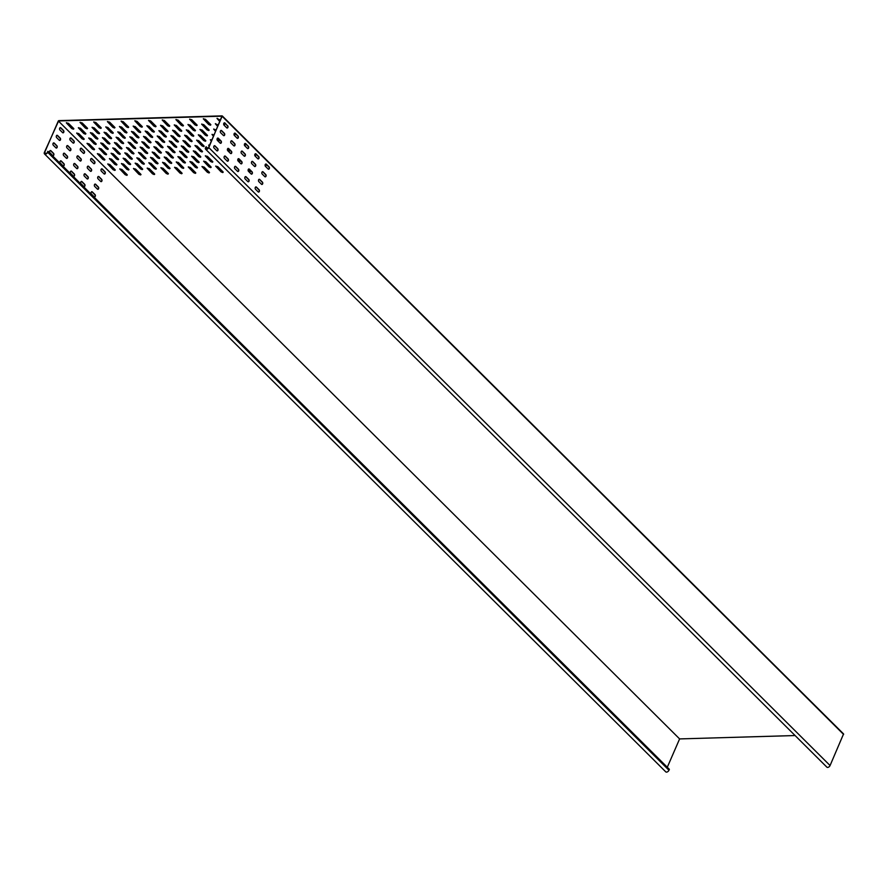 <?xml version="1.0" encoding="UTF-8"?>
<svg xmlns="http://www.w3.org/2000/svg" width="888" height="888" viewBox="0 0 888 888"><rect width="100%" height="100%" fill="white"/><g stroke="black" fill="none" stroke-linecap="round" stroke-linejoin="round"><path stroke-width="1.33" d="M206.183 146.753L205.783 147.674A1.843 1.121 134.8 0 0 205.85 148.94A1.843 1.121 134.8 0 0 206.482 149.151A1.843 1.121 134.8 0 0 208.525 147.586L222.178 116.173L58.331 120.957L44.678 152.381A1.843 1.121 134.8 0 0 44.744 153.646A1.843 1.121 134.8 0 0 45.377 153.868A1.843 1.121 134.8 0 0 47.419 152.303L47.808 151.382L47.686 152.292A2.209 1.343 134.8 0 1 45.244 154.168A2.209 1.343 134.8 0 1 44.489 153.913A2.209 1.343 134.8 0 1 44.4 152.392L58.741 120.646L222.044 115.873L208.791 147.586A2.209 1.343 134.8 0 1 206.349 149.462A2.209 1.343 134.8 0 1 205.594 149.195A2.209 1.343 134.8 0 1 205.505 147.674L206.183 146.753L207.903 148.463M205.594 149.195L826.872 767.154A2.209 1.343 -45.2 0 0 827.627 767.421A2.209 1.343 -45.2 0 0 830.069 765.534L843.567 733.921L222.389 116.217M44.489 153.913L665.767 771.861A2.209 1.343 -45.2 0 0 666.522 772.127A2.209 1.343 -45.2 0 0 668.964 770.251L669.363 769.33L48.085 151.382M265.978 165.623L265.09 165.623M265.157 164.657L265.967 165.801L265.201 165.978M223.487 167L217.316 160.861M211.189 167.222L209.168 166.611L203.752 161.094M210.722 167.61L209.035 166.911L203.63 161.228L205.772 161.705L210.956 166.855L210.722 167.61M197.491 167.621L195.471 167.011L190.054 161.494M197.014 168.01L195.338 167.31L189.932 161.627L192.074 162.104L197.247 167.255L197.014 168.01M183.783 168.021L181.763 167.41L176.357 161.894M183.317 168.409L181.629 167.71L176.235 162.027L178.377 162.504L183.55 167.654L183.317 168.409M170.085 168.42L168.065 167.81L162.659 162.293M169.619 168.809L167.932 168.121L162.537 162.426L164.68 162.915L169.852 168.065L169.619 168.809M156.388 168.831L154.368 168.209L148.962 162.693M155.922 169.208L154.234 168.52L148.84 162.826L150.971 163.314L156.155 168.465L155.922 169.208M142.691 169.231L140.67 168.609L135.254 163.092M142.224 169.608L140.537 168.92L135.131 163.226L137.274 163.714L142.457 168.864L142.224 169.608M128.993 169.63L126.973 169.009L121.556 163.503M128.516 170.008L126.84 169.319L121.434 163.625L123.576 164.114L128.76 169.264L128.516 170.008M115.285 170.03L113.264 169.408L107.859 163.903M114.818 170.407L113.142 169.719L107.737 164.025L109.879 164.513L115.052 169.663L114.818 170.407M255.633 155.322L254.734 155.322M254.801 154.357L255.622 155.5L254.845 155.678M213.142 156.699L206.971 150.56M200.832 156.921L198.812 156.31L193.395 150.793M200.366 157.309L198.679 156.61L193.284 150.927L195.416 151.404L200.599 156.554L200.366 157.309M187.135 157.32L185.115 156.71L179.698 151.193M186.669 157.709L184.982 157.021L179.576 151.326L181.718 151.815L186.902 156.954L186.669 157.709M173.438 157.72L171.417 157.109L166.001 151.593M172.96 158.108L171.284 157.42L165.878 151.726L168.021 152.214L173.193 157.365L172.96 158.108M159.729 158.131L157.709 157.509L152.303 151.992M159.263 158.508L157.576 157.82L152.181 152.126L154.323 152.614L159.496 157.764L159.263 158.508M146.032 158.53L144.011 157.909L138.606 152.392M145.565 158.908L143.878 158.219L138.484 152.525L140.626 153.013L145.799 158.164L145.565 158.908M132.334 158.93L130.314 158.308L124.897 152.803M131.868 159.307L130.181 158.619L124.786 152.925L126.917 153.413L132.101 158.564L131.868 159.307M118.637 159.329L116.617 158.719L111.2 153.202M118.171 159.707L116.483 159.019L111.078 153.324L113.22 153.813L118.404 158.963L118.171 159.707M104.939 159.729L102.919 159.119L97.502 153.602M104.462 160.118L102.786 159.418L97.38 153.724L99.523 154.212L104.695 159.363L104.462 160.118M245.277 145.022L244.378 145.022M244.444 144.067L245.266 145.199L244.489 145.377M204.173 146.22L202.153 145.61L196.748 140.093M203.707 146.609L202.02 145.91L196.625 140.226L198.768 140.704L203.94 145.854L203.707 146.609M190.476 146.62L188.456 146.009L183.05 140.493M190.01 147.008L188.323 146.32L182.928 140.626L185.07 141.114L190.243 146.265L190.01 147.008M176.779 147.031L174.758 146.409L169.342 140.892M176.312 147.408L174.625 146.72L169.22 141.026L171.362 141.514L176.546 146.664L176.312 147.408M163.081 147.43L161.061 146.809L155.644 141.292M162.604 147.808L160.928 147.119L155.522 141.425L157.664 141.913L162.848 147.064L162.604 147.808M149.373 147.83L147.364 147.208L141.947 141.703M148.907 148.207L147.23 147.519L141.825 141.825L143.967 142.313L149.14 147.464L148.907 148.207M135.675 148.229L133.655 147.608L128.249 142.102M135.209 148.607L133.522 147.919L128.127 142.224L130.27 142.713L135.442 147.863L135.209 148.607M121.978 148.629L119.958 148.019L114.552 142.502M121.512 149.006L119.825 148.318L114.43 142.624L116.572 143.112L121.745 148.263L121.512 149.006M108.281 149.029L106.26 148.418L100.844 142.901M107.814 149.417L106.127 148.718L100.733 143.024L102.864 143.512L108.047 148.662L107.814 149.417M94.583 149.428L92.563 148.818L87.146 143.301M94.117 149.817L92.43 149.117L87.024 143.423L89.166 143.912L94.35 149.062L94.117 149.817M234.92 134.721L234.021 134.721M234.088 133.766L234.909 134.898L234.132 135.087M207.526 135.52L205.505 134.909L200.089 129.393M207.048 135.908L205.372 135.22L199.967 129.526L202.109 130.014L207.281 135.154L207.048 135.908M193.817 135.92L191.797 135.309L186.391 129.792M193.351 136.308L191.664 135.62L186.269 129.925L188.411 130.414L193.584 135.564L193.351 136.308M180.12 136.33L178.1 135.709L172.694 130.192M179.654 136.708L177.966 136.019L172.572 130.325L174.714 130.814L179.887 135.964L179.654 136.708M166.422 136.73L164.402 136.108L158.996 130.592M165.956 137.107L164.269 136.419L158.874 130.725L161.006 131.213L166.189 136.364L165.956 137.107M152.725 137.129L150.705 136.508L145.288 131.002M152.259 137.507L150.572 136.819L145.166 131.124L147.308 131.613L152.492 136.763L152.259 137.507M139.028 137.529L137.007 136.918L131.591 131.402M138.55 137.906L136.874 137.218L131.468 131.524L133.611 132.012L138.794 137.163L138.55 137.906M125.319 137.929L123.31 137.318L117.893 131.801M124.853 138.317L123.177 137.618L117.771 131.924L119.913 132.412L125.086 137.562L124.853 138.317M111.622 138.328L109.601 137.718L104.196 132.201M111.155 138.717L109.468 138.017L104.074 132.323L106.216 132.812L111.389 137.962L111.155 138.717M97.924 138.728L95.904 138.117L90.498 132.601M97.458 139.116L95.771 138.417L90.376 132.734L92.519 133.211L97.691 138.362L97.458 139.116M84.227 139.127L82.207 138.517L76.79 133M83.761 139.516L82.073 138.817L76.679 133.133L78.81 133.611L83.994 138.761L83.761 139.516M224.564 124.42L223.676 124.42M223.732 123.465L224.553 124.598L223.787 124.786M210.867 124.82L208.847 124.209L203.43 118.692M210.401 125.208L208.713 124.52L203.319 118.826L205.45 119.314L210.634 124.453L210.401 125.208M197.169 125.23L195.149 124.609L189.732 119.092M196.703 125.608L195.016 124.919L189.61 119.225L191.753 119.714L196.936 124.864L196.703 125.608M183.472 125.63L181.452 125.008L176.035 119.492M182.995 126.007L181.319 125.319L175.913 119.625L178.055 120.113L183.228 125.264L182.995 126.007M169.763 126.029L167.743 125.408L162.338 119.891M169.297 126.407L167.61 125.719L162.215 120.024L164.358 120.513L169.53 125.663L169.297 126.407M156.066 126.429L154.046 125.807L148.64 120.302M155.6 126.806L153.913 126.118L148.518 120.424L150.66 120.912L155.833 126.063L155.6 126.806M142.369 126.829L140.348 126.218L134.943 120.701M141.902 127.206L140.215 126.518L134.821 120.824L136.952 121.312L142.136 126.462L141.902 127.206M128.671 127.228L126.651 126.618L121.234 121.101M128.205 127.617L126.518 126.917L121.112 121.223L123.254 121.712L128.438 126.862L128.205 127.617M114.974 127.628L112.954 127.017L107.537 121.501M114.497 128.016L112.82 127.317L107.415 121.623L109.557 122.111L114.73 127.262L114.497 128.016M101.265 128.027L99.245 127.417L93.839 121.9M100.799 128.416L99.123 127.717L93.717 122.033L95.86 122.511L101.032 127.661L100.799 128.416M87.568 128.427L85.548 127.817L80.142 122.3M87.102 128.816L85.415 128.116L80.02 122.433L82.162 122.91L87.335 128.061L87.102 128.816M250.616 171.373L248.063 170.23M248.485 169.12L250.605 171.551L248.141 170.751M223.21 172.172L221.19 171.562L215.784 166.045M222.744 172.561L221.057 171.861L215.662 166.167L217.804 166.655L222.977 171.806L222.744 172.561M209.513 172.572L207.492 171.961L202.087 166.445M209.046 172.96L207.359 172.261L201.965 166.578L204.107 167.055L209.279 172.205L209.046 172.96M195.815 172.971L193.795 172.361L188.378 166.844M195.349 173.36L193.662 172.661L188.267 166.977L190.398 167.455L195.582 172.605L195.349 173.36M182.118 173.371L180.098 172.76L174.681 167.244M181.64 173.759L179.964 173.06L174.559 167.377L176.701 167.854L181.885 173.005L181.64 173.759M168.42 173.771L166.4 173.16L160.983 167.643M167.943 174.159L166.267 173.471L160.861 167.777L163.004 168.265L168.176 173.415L167.943 174.159M154.712 174.181L152.692 173.56L147.286 168.043M154.246 174.559L152.558 173.87L147.164 168.176L149.306 168.665L154.479 173.815L154.246 174.559M141.014 174.581L138.994 173.959L133.589 168.443M140.548 174.958L138.861 174.27L133.466 168.576L135.609 169.064L140.781 174.215L140.548 174.958M127.317 174.98L125.297 174.359L119.88 168.853M126.851 175.358L125.164 174.67L119.769 168.975L121.9 169.464L127.084 174.614L126.851 175.358M240.26 161.072L237.718 159.94M238.128 158.819L240.248 161.25L237.795 160.451M212.854 161.871L210.833 161.261L205.428 155.744M212.387 162.26L210.711 161.561L205.306 155.877L207.448 156.355L212.621 161.505L212.387 162.26M199.156 162.271L197.136 161.66L191.73 156.144M198.69 162.659L197.003 161.96L191.608 156.277L193.751 156.754L198.923 161.905L198.69 162.659M185.459 162.671L183.439 162.06L178.033 156.543M184.993 163.059L183.305 162.371L177.911 156.677L180.053 157.165L185.226 162.304L184.993 163.059M171.761 163.07L169.741 162.46L164.324 156.943M171.295 163.459L169.608 162.77L164.202 157.076L166.345 157.565L171.528 162.715L171.295 163.459M158.064 163.481L156.044 162.859L150.627 157.343M157.587 163.858L155.911 163.17L150.505 157.476L152.647 157.964L157.831 163.114L157.587 163.858M144.356 163.88L142.346 163.259L136.93 157.742M143.889 164.258L142.213 163.57L136.808 157.875L138.95 158.364L144.122 163.514L143.889 164.258M130.658 164.28L128.638 163.658L123.232 158.153M130.192 164.657L128.505 163.969L123.11 158.275L125.252 158.763L130.425 163.914L130.192 164.657M116.961 164.68L114.941 164.069L109.535 158.552M116.495 165.057L114.807 164.369L109.413 158.674L111.555 159.163L116.728 164.313L116.495 165.057M229.903 150.771L227.361 149.639M227.772 148.518L229.892 150.949L227.439 150.15M202.508 151.571L200.488 150.96L195.071 145.443M202.031 151.959L200.355 151.26L194.949 145.577L197.092 146.054L202.264 151.204L202.031 151.959M188.8 151.97L186.78 151.36L181.374 145.843M188.334 152.359L186.647 151.67L181.252 145.976L183.394 146.464L188.567 151.604L188.334 152.359M175.103 152.381L173.082 151.759L167.677 146.243M174.636 152.758L172.949 152.07L167.554 146.376L169.697 146.864L174.869 152.014L174.636 152.758M161.405 152.78L159.385 152.159L153.979 146.642M160.939 153.158L159.252 152.47L153.857 146.775L155.988 147.264L161.172 152.414L160.939 153.158M147.708 153.18L145.688 152.558L140.271 147.042M147.242 153.557L145.554 152.869L140.149 147.175L142.291 147.663L147.475 152.814L147.242 153.557M134.01 153.58L131.99 152.958L126.573 147.452M133.533 153.957L131.857 153.269L126.451 147.575L128.594 148.063L133.777 153.213L133.533 153.957M120.302 153.979L118.282 153.369L112.876 147.852M119.836 154.357L118.16 153.668L112.754 147.974L114.896 148.463L120.069 153.613L119.836 154.357M106.604 154.379L104.584 153.768L99.178 148.252M106.138 154.767L104.451 154.068L99.056 148.374L101.199 148.862L106.371 154.013L106.138 154.767M219.547 140.471L217.005 139.338M217.416 138.228L219.536 140.648L217.083 139.849M205.85 140.87L203.829 140.26L198.413 134.743M205.383 141.259L203.696 140.559L198.302 134.876L200.433 135.365L205.616 140.504L205.383 141.259M192.152 141.27L190.132 140.659L184.715 135.143M191.686 141.658L189.999 140.97L184.593 135.276L186.735 135.764L191.919 140.915L191.686 141.658M178.455 141.68L176.435 141.059L171.018 135.542M177.977 142.058L176.301 141.37L170.896 135.675L173.038 136.164L178.211 141.314L177.977 142.058M164.746 142.08L162.726 141.458L157.32 135.942M164.28 142.457L162.593 141.769L157.198 136.075L159.341 136.563L164.513 141.714L164.28 142.457M151.049 142.48L149.029 141.858L143.623 136.352M150.583 142.857L148.895 142.169L143.501 136.475L145.643 136.963L150.816 142.113L150.583 142.857M137.351 142.879L135.331 142.258L129.914 136.752M136.885 143.257L135.198 142.568L129.803 136.874L131.935 137.363L137.118 142.513L136.885 143.257M123.654 143.279L121.634 142.668L116.217 137.152M123.188 143.656L121.501 142.968L116.095 137.274L118.237 137.762L123.421 142.913L123.188 143.656M109.957 143.678L107.936 143.068L102.52 137.551M109.479 144.067L107.803 143.368L102.398 137.673L104.54 138.162L109.712 143.312L109.479 144.067M96.248 144.078L94.228 143.468L88.822 137.951M95.782 144.467L94.106 143.767L88.7 138.084L90.842 138.561L96.015 143.712L95.782 144.467M209.191 130.17L207.17 129.559L201.765 124.043M208.724 130.558L207.037 129.87L201.643 124.176L203.785 124.664L208.958 129.803L208.724 130.558M195.493 130.569L193.473 129.959L188.067 124.442M195.027 130.958L193.34 130.27L187.945 124.575L190.088 125.064L195.26 130.214L195.027 130.958M181.796 130.98L179.776 130.358L174.359 124.842M181.33 131.357L179.642 130.669L174.237 124.975L176.379 125.463L181.563 130.614L181.33 131.357M168.098 131.38L166.078 130.758L160.661 125.241M167.621 131.757L165.945 131.069L160.539 125.375L162.682 125.863L167.865 131.013L167.621 131.757M154.39 131.779L152.381 131.158L146.964 125.652M153.924 132.157L152.248 131.468L146.842 125.774L148.984 126.263L154.157 131.413L153.924 132.157M140.693 132.179L138.672 131.568L133.267 126.052M140.226 132.556L138.539 131.868L133.145 126.174L135.287 126.662L140.459 131.812L140.226 132.556M126.995 132.578L124.975 131.968L119.569 126.451M126.529 132.967L124.842 132.268L119.447 126.573L121.589 127.062L126.762 132.212L126.529 132.967M113.298 132.978L111.278 132.368L105.861 126.851M112.832 133.367L111.144 132.667L105.75 126.973L107.881 127.461L113.065 132.612L112.832 133.367M99.6 133.378L97.58 132.767L92.163 127.25M99.134 133.766L97.447 133.067L92.041 127.384L94.183 127.861L99.367 133.011L99.134 133.766M73.871 128.827L71.85 128.216L66.445 122.699M73.404 129.215L71.717 128.527L66.323 122.833L68.465 123.321L73.637 128.46L73.404 129.215M85.903 133.777L83.883 133.167L78.466 127.65M85.426 134.166L83.75 133.466L78.344 127.783L80.486 128.261L85.659 133.411L85.426 134.166M667.288 767.265L679.609 738.916L795.082 735.542M217.849 126.14L215.462 123.643M213.586 135.942L212.121 134.343M209.324 145.732L208.769 145.044M219.969 121.245L217.138 118.293M215.717 131.047L213.786 128.993M211.455 140.837L210.445 139.694M679.609 738.916L58.331 120.957M217.715 126.451L215.34 123.776L218.304 125.075M213.453 136.241L211.999 134.477L214.052 134.876M209.191 146.032L208.647 145.177L209.635 145.033M219.836 121.556L217.016 118.426L220.435 120.18M215.584 131.346L213.664 129.126L216.184 129.981M211.322 141.137L210.323 139.827L211.866 139.893M91.675 191.697A1.288 0.866 -91.7 0 1 92.041 191.908L94.727 194.583A1.288 0.866 -91.7 0 1 94.439 196.925M92.308 191.897L95.005 194.572A1.288 0.866 -91.7 0 1 94.073 196.714L91.386 194.039A1.288 0.866 -91.7 0 1 92.308 191.897L92.041 191.908M94.994 184.071A1.288 0.866 -91.7 0 1 95.349 184.282L98.046 186.957A1.288 0.866 -91.7 0 1 97.758 189.288M95.627 184.271L98.324 186.946A1.288 0.866 -91.7 0 1 97.391 189.089L94.694 186.402A1.288 0.866 -91.7 0 1 95.627 184.271L95.349 184.282M98.302 176.446A1.288 0.866 -91.7 0 1 98.668 176.657L101.365 179.332A1.288 0.866 -91.7 0 1 101.077 181.663M98.945 176.645L101.632 179.321A1.288 0.866 -91.7 0 1 100.71 181.463L98.013 178.777A1.288 0.866 -91.7 0 1 98.945 176.645L98.668 176.657M101.621 168.82A1.288 0.866 -91.7 0 1 101.987 169.031L104.673 171.706A1.288 0.866 -91.7 0 1 104.384 174.037M102.264 169.02L104.951 171.695A1.288 0.866 -91.7 0 1 104.018 173.837L101.332 171.151A1.288 0.866 -91.7 0 1 102.264 169.02L101.987 169.031M81.319 181.396A1.288 0.866 -91.7 0 1 81.685 181.607L84.371 184.282A1.288 0.866 -91.7 0 1 84.083 186.624M81.951 181.596L84.649 184.282A1.288 0.866 -91.7 0 1 83.716 186.413L81.03 183.738A1.288 0.866 -91.7 0 1 81.951 181.596L81.685 181.607M84.638 173.771A1.288 0.866 -91.7 0 1 85.004 173.981L87.69 176.657A1.288 0.866 -91.7 0 1 87.401 178.999M85.27 173.97L87.968 176.657A1.288 0.866 -91.7 0 1 87.035 178.788L84.349 176.113A1.288 0.866 -91.7 0 1 85.27 173.97L85.004 173.981M87.945 166.145A1.288 0.866 -91.7 0 1 88.312 166.356L91.009 169.031A1.288 0.866 -91.7 0 1 90.72 171.373M88.589 166.345L91.275 169.02A1.288 0.866 -91.7 0 1 90.354 171.162L87.657 168.487A1.288 0.866 -91.7 0 1 88.589 166.345L88.312 166.356M91.264 158.519A1.288 0.866 -91.7 0 1 91.63 158.73L94.328 161.405A1.288 0.866 -91.7 0 1 94.028 163.747M91.908 158.719L94.594 161.394A1.288 0.866 -91.7 0 1 93.673 163.536L90.976 160.861A1.288 0.866 -91.7 0 1 91.908 158.719L91.63 158.73M70.962 171.095A1.288 0.866 -91.7 0 1 71.329 171.306L74.015 173.981A1.288 0.866 -91.7 0 1 73.726 176.323M71.606 171.295L74.292 173.981A1.288 0.866 -91.7 0 1 73.371 176.113L70.674 173.438A1.288 0.866 -91.7 0 1 71.606 171.295L71.329 171.306M74.281 163.47A1.288 0.866 -91.7 0 1 74.648 163.681L77.334 166.356A1.288 0.866 -91.7 0 1 77.045 168.698M74.914 163.669L77.611 166.356A1.288 0.866 -91.7 0 1 76.679 168.487L73.993 165.812A1.288 0.866 -91.7 0 1 74.914 163.669L74.648 163.681M77.6 155.844A1.288 0.866 -91.7 0 1 77.955 156.055L80.653 158.73A1.288 0.866 -91.7 0 1 80.364 161.072M78.233 156.044L80.93 158.73A1.288 0.866 -91.7 0 1 79.998 160.861L77.3 158.186A1.288 0.866 -91.7 0 1 78.233 156.044L77.955 156.055M80.908 148.218A1.288 0.866 -91.7 0 1 81.274 148.429L83.972 151.104A1.288 0.866 -91.7 0 1 83.683 153.446M81.552 148.418L84.238 151.104A1.288 0.866 -91.7 0 1 83.317 153.236L80.619 150.56A1.288 0.866 -91.7 0 1 81.552 148.418L81.274 148.429M60.606 160.806A1.288 0.866 -91.7 0 1 60.972 161.006L63.67 163.692A1.288 0.866 -91.7 0 1 63.37 166.023M61.25 161.006L63.936 163.681A1.288 0.866 -91.7 0 1 63.015 165.812L60.317 163.137A1.288 0.866 -91.7 0 1 61.25 161.006L60.972 161.006M63.925 153.18A1.288 0.866 -91.7 0 1 64.291 153.38L66.977 156.066A1.288 0.866 -91.7 0 1 66.689 158.397M64.569 153.38L67.255 156.055A1.288 0.866 -91.7 0 1 66.323 158.186L63.636 155.511A1.288 0.866 -91.7 0 1 64.569 153.38L64.291 153.38M67.244 145.543A1.288 0.866 -91.7 0 1 67.61 145.754L70.296 148.429A1.288 0.866 -91.7 0 1 70.008 150.771M67.877 145.743L70.574 148.429A1.288 0.866 -91.7 0 1 69.641 150.56L66.955 147.885A1.288 0.866 -91.7 0 1 67.877 145.743L67.61 145.754M70.552 137.918A1.288 0.866 -91.7 0 1 70.918 138.128L73.615 140.804A1.288 0.866 -91.7 0 1 73.327 143.146M71.195 138.117L73.893 140.804A1.288 0.866 -91.7 0 1 72.96 142.935L70.263 140.26A1.288 0.866 -91.7 0 1 71.195 138.117L70.918 138.128M50.25 150.505A1.288 0.866 -91.7 0 1 50.616 150.705L53.313 153.391A1.288 0.866 -91.7 0 1 53.025 155.722M50.894 150.705L53.58 153.38A1.288 0.866 -91.7 0 1 52.658 155.511L49.961 152.836A1.288 0.866 -91.7 0 1 50.894 150.705L50.616 150.705M53.569 142.879A1.288 0.866 -91.7 0 1 53.935 143.079L56.632 145.765A1.288 0.866 -91.7 0 1 56.333 148.096M54.212 143.079L56.899 145.754A1.288 0.866 -91.7 0 1 55.977 147.885L53.28 145.21A1.288 0.866 -91.7 0 1 54.212 143.079L53.935 143.079M60.206 127.628A1.288 0.866 -91.7 0 1 60.562 127.828L63.259 130.514A1.288 0.866 -91.7 0 1 62.97 132.845M60.839 127.828L63.536 130.503A1.288 0.866 -91.7 0 1 62.604 132.634L59.907 129.959A1.288 0.866 -91.7 0 1 60.839 127.828L60.562 127.828M56.888 135.254A1.288 0.866 -91.7 0 1 57.254 135.453L59.94 138.14A1.288 0.866 -91.7 0 1 59.651 140.471M57.52 135.453L60.218 138.128A1.288 0.866 -91.7 0 1 59.285 140.26L56.599 137.585A1.288 0.866 -91.7 0 1 57.52 135.453L57.254 135.453M224.32 122.822A1.288 0.866 -91.7 0 1 224.686 123.032L227.384 125.708A1.288 0.866 -91.7 0 1 227.084 128.038M227.65 125.696A1.288 0.866 -91.7 0 1 226.729 127.839L224.031 125.153A1.288 0.866 -91.7 0 1 224.964 123.021L227.384 125.708M223.41 135.464L220.712 132.789A1.288 0.866 -91.7 0 1 221.645 130.647L224.342 133.322A1.288 0.866 -91.7 0 1 223.41 135.464M221.001 130.447A1.288 0.866 -91.7 0 1 221.367 130.658L224.065 133.333A1.288 0.866 -91.7 0 1 223.776 135.675M220.091 143.09L217.405 140.415A1.288 0.866 -91.7 0 1 218.326 138.273L221.023 140.948A1.288 0.866 -91.7 0 1 220.091 143.09M217.693 138.073A1.288 0.866 -91.7 0 1 218.06 138.284L220.746 140.959A1.288 0.866 -91.7 0 1 220.457 143.301M216.772 150.716L214.086 148.041A1.288 0.866 -91.7 0 1 215.007 145.898L217.704 148.585A1.288 0.866 -91.7 0 1 216.772 150.716M214.374 145.699A1.288 0.866 -91.7 0 1 214.741 145.91L217.427 148.585A1.288 0.866 -91.7 0 1 217.138 150.927M237.074 138.14L234.388 135.453A1.288 0.866 -91.7 0 1 235.32 133.322L238.006 135.997A1.288 0.866 -91.7 0 1 237.074 138.14M234.676 133.122A1.288 0.866 -91.7 0 1 235.043 133.333L237.729 136.008A1.288 0.866 -91.7 0 1 237.44 138.339M233.766 145.765L231.069 143.079A1.288 0.866 -91.7 0 1 232.001 140.948L234.687 143.623A1.288 0.866 -91.7 0 1 233.766 145.765M231.357 140.748A1.288 0.866 -91.7 0 1 231.724 140.959L234.421 143.634A1.288 0.866 -91.7 0 1 234.132 145.965M230.447 153.391L227.75 150.705A1.288 0.866 -91.7 0 1 228.682 148.573L231.38 151.249A1.288 0.866 -91.7 0 1 230.447 153.391M228.049 148.374A1.288 0.866 -91.7 0 1 228.405 148.585L231.102 151.26A1.288 0.866 -91.7 0 1 230.813 153.591M227.128 161.017L224.442 158.342A1.288 0.866 -91.7 0 1 225.363 156.199L228.061 158.874A1.288 0.866 -91.7 0 1 227.128 161.017M224.731 155.999A1.288 0.866 -91.7 0 1 225.097 156.21L227.783 158.885A1.288 0.866 -91.7 0 1 227.495 161.216M247.43 148.429L244.744 145.754A1.288 0.866 -91.7 0 1 245.665 143.623L248.363 146.298A1.288 0.866 -91.7 0 1 247.43 148.429M245.033 143.423A1.288 0.866 -91.7 0 1 245.399 143.634L248.085 146.309A1.288 0.866 -91.7 0 1 247.796 148.64M244.122 156.066L241.425 153.38A1.288 0.866 -91.7 0 1 242.357 151.249L245.044 153.924A1.288 0.866 -91.7 0 1 244.122 156.066M241.714 151.049A1.288 0.866 -91.7 0 1 242.08 151.26L244.777 153.935A1.288 0.866 -91.7 0 1 244.478 156.266M240.803 163.692L238.106 161.006A1.288 0.866 -91.7 0 1 239.039 158.874L241.725 161.549A1.288 0.866 -91.7 0 1 240.803 163.692M238.395 158.674A1.288 0.866 -91.7 0 1 238.761 158.885L241.458 161.561A1.288 0.866 -91.7 0 1 241.17 163.892M237.484 171.317L234.798 168.631A1.288 0.866 -91.7 0 1 235.72 166.5L238.417 169.175A1.288 0.866 -91.7 0 1 237.484 171.317M235.087 166.3A1.288 0.866 -91.7 0 1 235.453 166.511L238.139 169.186A1.288 0.866 -91.7 0 1 237.851 171.517M257.786 158.73L255.1 156.055A1.288 0.866 -91.7 0 1 256.022 153.924L258.719 156.599A1.288 0.866 -91.7 0 1 257.786 158.73M255.389 153.724A1.288 0.866 -91.7 0 1 255.755 153.924L258.441 156.61A1.288 0.866 -91.7 0 1 258.153 158.941M254.468 166.356L251.781 163.681A1.288 0.866 -91.7 0 1 252.714 161.549L255.4 164.225A1.288 0.866 -91.7 0 1 254.468 166.356M252.07 161.35A1.288 0.866 -91.7 0 1 252.436 161.549L255.122 164.236A1.288 0.866 -91.7 0 1 254.834 166.567M251.16 173.981L248.462 171.306A1.288 0.866 -91.7 0 1 249.395 169.175L252.081 171.85A1.288 0.866 -91.7 0 1 251.16 173.981M248.751 168.975A1.288 0.866 -91.7 0 1 249.117 169.186L251.815 171.861A1.288 0.866 -91.7 0 1 251.526 174.192M247.841 181.607L245.144 178.932A1.288 0.866 -91.7 0 1 246.076 176.801L248.773 179.476A1.288 0.866 -91.7 0 1 247.841 181.607M245.443 176.601A1.288 0.866 -91.7 0 1 245.798 176.812L248.496 179.487A1.288 0.866 -91.7 0 1 248.207 181.818M268.143 169.031L265.445 166.356A1.288 0.866 -91.7 0 1 266.378 164.225L269.075 166.9A1.288 0.866 -91.7 0 1 268.143 169.031M265.745 164.025A1.288 0.866 -91.7 0 1 266.1 164.225L268.798 166.911A1.288 0.866 -91.7 0 1 268.509 169.242M264.824 176.657L262.138 173.981A1.288 0.866 -91.7 0 1 263.059 171.85L265.756 174.525A1.288 0.866 -91.7 0 1 264.824 176.657M262.426 171.65A1.288 0.866 -91.7 0 1 262.793 171.85L265.479 174.536A1.288 0.866 -91.7 0 1 265.19 176.867M261.516 184.282L258.819 181.607A1.288 0.866 -91.7 0 1 259.751 179.476L262.437 182.151A1.288 0.866 -91.7 0 1 261.516 184.282M259.107 179.276A1.288 0.866 -91.7 0 1 259.474 179.476L262.16 182.162A1.288 0.866 -91.7 0 1 261.871 184.493M258.197 191.908L255.5 189.233A1.288 0.866 -91.7 0 1 256.432 187.102L259.118 189.777A1.288 0.866 -91.7 0 1 258.197 191.908M255.788 186.902A1.288 0.866 -91.7 0 1 256.155 187.102L258.852 189.788A1.288 0.866 -91.7 0 1 258.563 192.119M208.791 147.586L830.069 765.534M205.783 147.674L207.115 148.995M47.686 152.292L668.964 770.251M44.678 152.381L46.01 153.713M222.322 116.461L843.6 734.42M222.3 115.962L843.567 733.921"/></g></svg>

